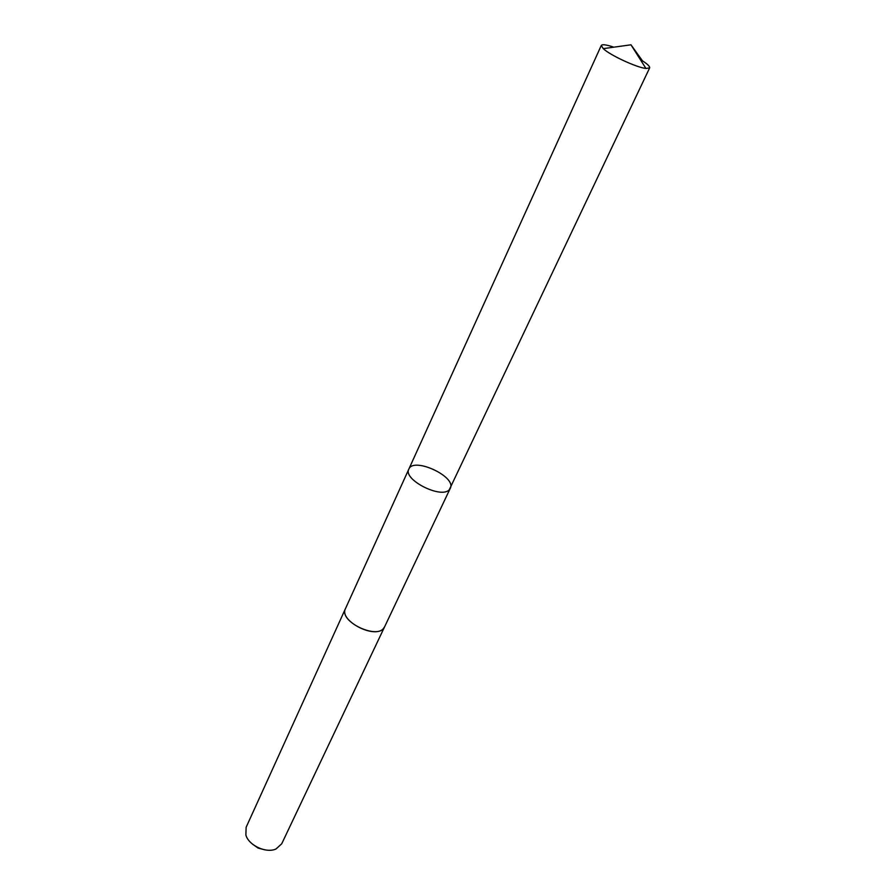 <?xml version="1.0" encoding="UTF-8"?>
<svg xmlns="http://www.w3.org/2000/svg" width="895" height="895" viewBox="0 0 895 895"><rect width="100%" height="100%" fill="white"/><g stroke="black" fill="none" stroke-linecap="round" stroke-linejoin="round"><path stroke-width="1.34" d="M384.738 626.522L383.597 628.312C375.173 639.578 338.634 620.649 345.481 608.6L408.847 469.103C402.627 479.563 441.481 499.332 449.335 489.654L450.274 488.323C456.808 476.755 413.468 456.629 408.847 469.103C402.627 479.563 441.481 499.332 449.335 489.654L649.647 67.897L645.944 68.468C636.669 67.55 609.92 55.143 603.241 48.643L601.283 45.455L602.078 44.884C604.013 44.437 607.929 45.197 613.836 47.178M640.216 59.428C646.895 63.5 650.038 66.331 649.647 67.897M450.274 488.323L384.626 626.768C379.279 640.786 338.22 621.723 345.481 608.6L345.593 608.354M384.626 626.768L281.712 843.795L276.007 848.975C266.24 853.595 248.642 845.428 245.868 834.99L246.136 827.282L345.481 608.6M264.663 849.814L258.107 848.068L252.547 844.186M642.442 60.804L630.975 44.806L603.241 48.643M408.847 469.103L601.283 45.455M630.975 44.806L645.944 68.468"/></g></svg>
